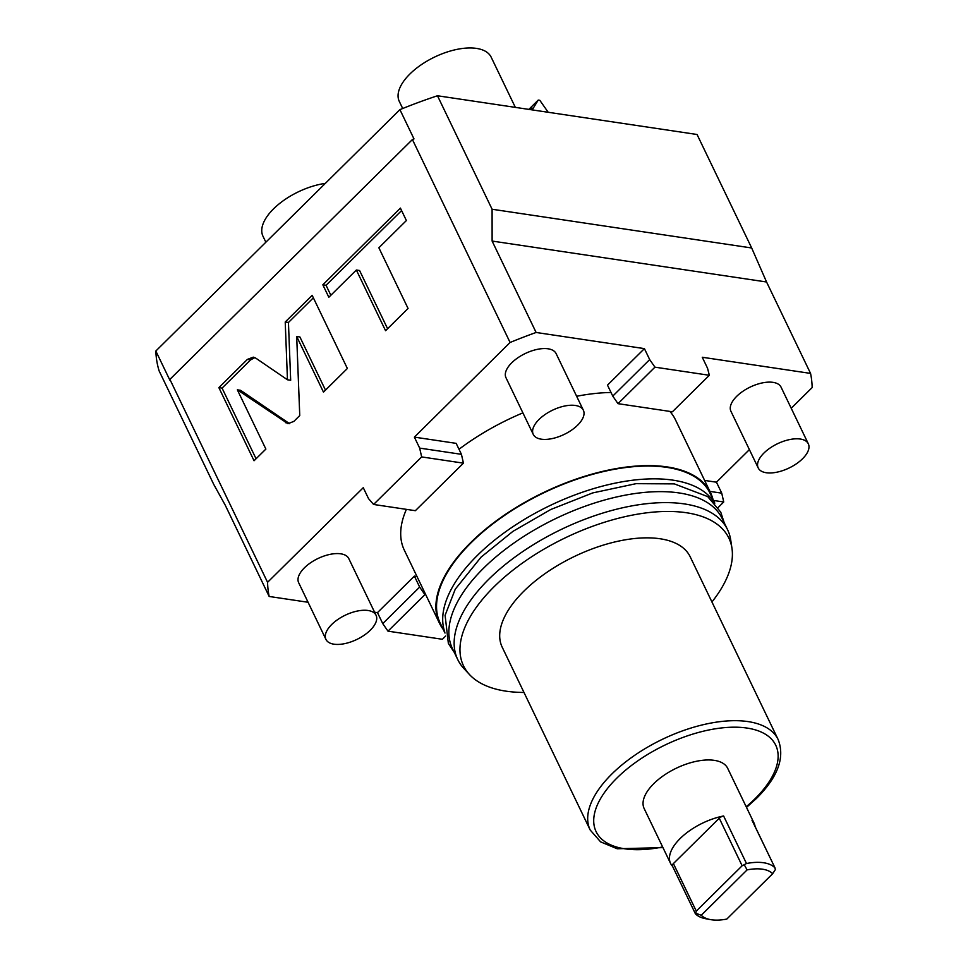 <?xml version="1.0" encoding="UTF-8"?>
<svg xmlns="http://www.w3.org/2000/svg" width="968" height="968" viewBox="0 0 968 968"><rect width="100%" height="100%" fill="white"/><g stroke="black" fill="none" stroke-linecap="round" stroke-linejoin="round"><path stroke-width="1.45" d="M414.377 437.125L456.158 443.356L461.434 454.331L419.664 448.099L414.377 437.125L510.088 342.478A294.357 142.284 -25.7 0 1 536.115 332.472L492.119 241.056L766.559 281.99L751.676 247.977L697.057 134.492L437.476 95.759L492.095 209.245L492.119 241.056M437.476 95.759A294.357 142.284 154.3 0 0 399.917 109.638L413.989 138.896A294.357 142.284 154.3 0 0 412.416 139.537L169.896 379.383L267.567 582.325L363.266 487.678L368.542 498.653L373.587 504.461L415.357 510.693L463.442 463.152L421.661 456.92L373.587 504.461M510.088 342.478L412.416 139.537M419.664 448.099L421.661 456.92M255.782 358.148L253.289 357.144L247.409 359.394L218.865 387.624L254.052 460.756L265.873 449.079L237.354 389.826L287.944 423.669L293.824 421.419L299.753 415.562L296.692 336.489L323.469 392.113L347.367 368.481L312.168 295.349L285.221 321.993L287.46 379.783L255.782 358.148M356.357 270.024L385.566 330.705L408.06 308.453L378.863 247.772L406.391 220.547L400.401 208.096L322.828 284.798L328.83 297.261L356.357 270.024L359.576 270.508L387.587 328.709M267.567 582.325A294.357 142.284 154.3 0 0 269.177 596.469L225.181 505.054L213.783 484.484L159.163 370.998A294.357 142.284 154.3 0 1 155.836 351.021L169.92 380.267A294.357 142.284 154.3 0 1 169.896 379.383M416.99 576.505L414.389 576.117L419.664 587.08L382.747 623.598L377.472 612.623L374.58 612.187M308.078 602.265L269.177 596.469M382.747 623.598L387.986 631.16L442.388 639.279L445.643 636.061M718.123 507.534L723.737 501.981L721.741 493.16L716.453 482.197L704.631 480.43M536.115 332.472L644.41 348.625L649.685 359.588L654.937 367.162L709.338 375.281L707.535 368.227L702.26 357.252L810.555 373.406A294.357 142.284 -25.7 0 1 812.164 387.551L791.219 408.266M749.389 449.624L716.453 482.197M810.555 373.406L766.559 281.99M492.095 209.245L751.676 247.977M399.917 109.638L155.836 351.021M528.831 109.384L538.22 100.091A16.226 7.841 -25.7 0 1 539.829 100.333L548.203 112.276M538.22 100.091L532.194 109.892M529.133 109.432A9.269 1.512 129.7 0 1 531.928 107.823A9.269 1.512 129.7 0 1 531.456 109.783M515.339 107.375L491.175 57.185A50.989 24.648 154.3 0 0 476.474 48.4A50.989 24.648 -25.7 0 0 421.068 64.868A50.989 24.648 -25.7 0 0 399.288 101.41L402.7 108.501M265.861 242.218L262.969 236.216A50.989 24.648 -25.7 0 1 277.755 205.01A50.989 24.648 -25.7 0 1 325.345 183.376M414.389 576.117L377.472 612.623M644.41 348.625L607.493 385.131L612.768 396.106L649.685 359.588M459.001 449.261A150.427 72.709 -25.7 0 1 522.901 412.864M576.65 396.275A150.427 72.709 -25.7 0 1 611.038 392.5M669.868 411.412A150.427 72.709 -25.7 0 1 675.41 419.701L710.597 492.833A150.427 72.709 -25.7 0 1 713.005 499.428M406.403 509.362A150.427 72.709 154.3 0 0 404.321 550.175L439.508 623.307A150.427 72.709 154.3 0 0 443.162 629.297M583.377 410.263L556.104 353.586A27.818 13.443 154.3 0 0 548.082 348.795A27.818 13.443 154.3 0 0 517.856 357.785A27.818 13.443 154.3 0 0 505.974 377.714L533.259 434.39A27.818 13.443 -25.7 0 1 545.141 414.461A27.818 13.443 -25.7 0 1 575.355 405.471A27.818 13.443 154.3 0 1 583.377 410.263A27.818 13.443 154.3 0 1 571.495 430.191A27.818 13.443 154.3 0 1 541.281 439.182A27.818 13.443 -25.7 0 1 533.259 434.39M808.328 443.828L781.055 387.139A27.818 13.443 154.3 0 0 773.033 382.36A27.818 13.443 154.3 0 0 742.807 391.338A27.818 13.443 154.3 0 0 730.925 411.267L758.21 467.943A27.818 13.443 -25.7 0 1 770.08 448.015A27.818 13.443 -25.7 0 1 800.306 439.036A27.818 13.443 154.3 0 1 808.328 443.828A27.818 13.443 154.3 0 1 796.446 463.757A27.818 13.443 154.3 0 1 766.232 472.735A27.818 13.443 -25.7 0 1 758.21 467.943M376.068 615.285L348.795 558.609A27.818 13.443 154.3 0 0 340.772 553.817A27.818 13.443 154.3 0 0 310.546 562.795A27.818 13.443 154.3 0 0 298.676 582.736L325.95 639.412A27.818 13.443 -25.7 0 1 337.832 619.484A27.818 13.443 -25.7 0 1 368.046 610.493A27.818 13.443 154.3 0 1 376.068 615.285A27.818 13.443 154.3 0 1 364.186 635.214A27.818 13.443 154.3 0 1 333.972 644.192A27.818 13.443 -25.7 0 1 325.95 639.412M709.907 491.405L721.741 493.16M723.737 501.981L713.501 500.456M387.986 631.16L424.904 594.654L425.787 594.788M419.664 587.08L424.904 594.654M461.434 454.331L463.442 463.152M654.937 367.162L618.02 403.668L612.768 396.106M709.338 375.281L672.409 411.787L618.02 403.668M439.508 623.307A150.427 72.709 154.3 0 1 470.775 542.516A150.427 72.709 -25.7 0 1 609.162 469.94A150.427 72.709 -25.7 0 1 710.597 492.833M444.977 633.048L440.137 623.005A149.725 72.37 154.3 0 1 471.259 542.588A149.725 72.37 -25.7 0 1 609.005 470.351A149.725 72.37 -25.7 0 1 709.98 493.135L714.808 503.178M444.844 632.298A149.725 72.37 154.3 0 1 477.418 555.378A149.725 72.37 -25.7 0 1 611.643 483.903A149.725 72.37 -25.7 0 1 714.311 502.61M457.743 659.571L452.455 648.596A149.725 72.37 154.3 0 1 483.576 568.18A149.725 72.37 -25.7 0 1 621.323 495.943A149.725 72.37 -25.7 0 1 722.297 518.739L727.573 529.702A149.725 72.37 154.3 0 0 626.599 506.917A149.725 72.37 154.3 0 0 488.864 579.154A149.725 72.37 154.3 0 0 457.743 659.571A149.725 72.37 154.3 0 0 463.866 668.501L469.528 674.587A147.245 71.172 154.3 0 0 523.978 692.447M711.94 601.987A147.245 71.172 154.3 0 0 731.965 548.287L730.731 540.071A149.725 72.37 154.3 0 0 727.573 529.702M731.965 548.287A147.245 71.172 154.3 0 0 639.267 513.887A147.245 71.172 154.3 0 0 494.103 586.717A147.245 71.172 154.3 0 0 469.528 674.587M590.19 830.012L502.198 647.181A104.302 50.421 154.3 0 1 523.87 591.17A104.302 50.421 -25.7 0 1 619.822 540.846A104.302 50.421 -25.7 0 1 690.16 556.721L778.151 739.552A104.302 50.421 154.3 0 0 707.814 723.677A104.302 50.421 154.3 0 0 611.861 774.001A104.302 50.421 154.3 0 0 590.19 830.012L600.632 841.882L617.197 848.767L662.959 847.617M752.305 820.852A4.634 2.239 -25.7 0 0 752.209 820.513A4.634 2.239 -25.7 0 0 751.991 820.211A46.355 22.409 -25.7 0 1 754.096 823.187L727.694 768.338A46.355 22.409 154.3 0 0 696.44 761.284A46.355 22.409 154.3 0 0 653.787 783.644A46.355 22.409 154.3 0 0 644.156 808.546L670.558 863.395A46.355 22.409 -25.7 0 1 680.189 838.494A46.355 22.409 -25.7 0 1 723.604 815.976A4.634 2.239 -25.7 0 0 719.272 818.226L673.401 863.577L696.282 911.118L742.141 865.767L719.272 818.226M744.332 864.908L747.115 869.893A41.721 20.171 154.3 0 1 772.67 873.705L775.38 869.542L774.872 867.751A46.355 22.409 154.3 0 0 746.485 863.516L742.141 865.767M754.096 823.187A46.355 22.409 -25.7 0 1 755.088 826.49M772.67 873.705L726.811 919.068A41.721 20.171 -25.7 0 1 710.451 919.6L705.745 918.729A46.355 22.409 -25.7 0 1 695.532 913.901L695.532 913.163L701.255 915.256L747.115 869.893M672.518 866.227A46.355 22.409 -25.7 0 1 670.558 863.395M672.651 866.372A4.634 2.239 -25.7 0 1 672.445 866.07A4.634 2.239 -25.7 0 1 673.401 863.577M696.282 911.118L695.532 913.901M752.209 820.513L775.102 868.09L751.991 820.211M710.451 919.6A41.721 20.171 -25.7 0 1 701.255 915.256M254.862 357.615L250.627 359.866L222.071 388.108L256.072 458.759M287.46 379.783L290.678 380.255L288.44 322.477L285.221 321.993M313.366 297.817L288.44 322.477M296.692 336.489L299.911 336.973L325.49 390.116M237.354 389.826L240.572 390.31L289.589 423.681M218.865 387.624L222.071 388.108M401.587 210.564L326.047 285.282L330.85 295.252M322.828 284.798L326.047 285.282M746.195 806.767A99.668 48.17 154.3 0 0 755.016 798.745A99.668 48.17 154.3 0 0 746.981 728.057A99.668 48.17 154.3 0 0 616.834 778.127A99.668 48.17 154.3 0 0 662.656 846.964M746.485 863.516L723.604 815.976M247.409 359.394L250.627 359.866M285.463 422.677L288.67 423.161M454.319 652.456L448.365 643.454L445.099 615.321L455.262 589.173L481.108 557.096L512.931 531.359L550.731 509.519L592.682 492.93L636.097 483.661L674.357 483.891L707.729 496.608L720.761 512.181L724.149 522.587M746.497 807.409L756.516 798.382C777.909 777.074 785.121 757.46 778.151 739.552M672.445 866.07L695.339 913.647"/></g></svg>
